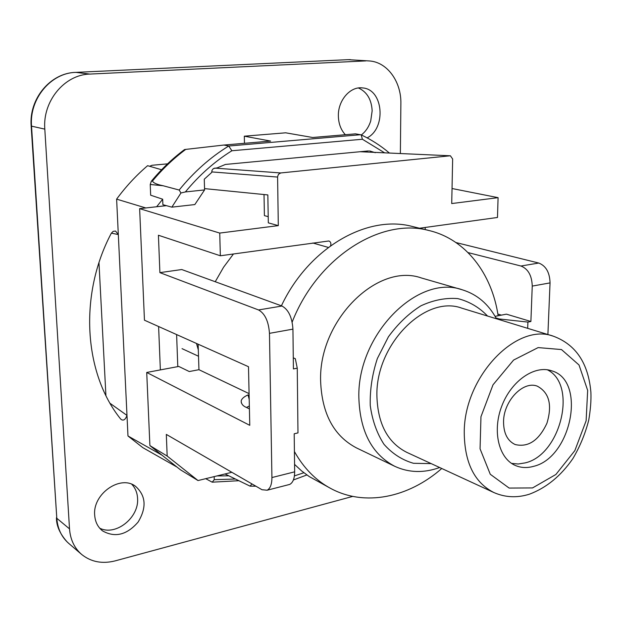 <?xml version="1.0" encoding="UTF-8"?>
<svg xmlns="http://www.w3.org/2000/svg" width="622" height="622" viewBox="0 0 622 622"><rect width="100%" height="100%" fill="white"/><g stroke="black" fill="none" stroke-linecap="round" stroke-linejoin="round"><path stroke-width="0.93" d="M495.096 316.341L506.417 314.157L530.893 321.488L527.907 322.087L499.233 318.962L496.029 317.982M292.153 322.103C317.562 257.003 381.146 217.249 429.18 230.568C465.831 239.291 491.893 273.61 498.144 315.758M441.76 468.49C408.615 497.6 364.842 506.922 330.717 488.449C315.82 480.441 303.715 468.133 294.408 451.533M394.838 466.344L356.554 447.949C333.936 436.1 321.955 413.879 320.625 381.278C318.402 320.454 377.5 262.227 421.452 277.987L462.247 289.782C417.813 273.727 357.09 334.597 358.855 397.66C359.951 431.435 371.94 454.332 394.838 466.344C408.918 472.806 423.862 473.194 439.661 467.526M496.457 318.775C488.457 304.01 477.051 294.346 462.247 289.782M431.217 463.623L413.506 463.297C402.193 460.047 392.365 453.726 384.015 444.341C376.893 433.371 372.298 420.425 370.245 405.505C369.833 389.916 372.205 374.257 377.36 358.521L388.423 336.797C397.901 323.805 408.724 313.48 420.892 305.822C433.386 300.053 445.671 297.643 457.73 298.591C469.229 301.468 479.173 307.291 487.562 316.054M376.901 395.786C375.665 344.191 425.464 294.486 461.804 308.162L553.502 336.245C516.54 322.095 464.028 376.722 464.245 432.376C464.502 462.511 474.368 482.563 493.837 492.523L406.757 452.342C387.654 442.607 377.702 423.753 376.901 395.786M533.412 466.383C527.052 468.148 521.088 467.868 515.529 465.544C498.774 458.655 492.08 431.139 501.798 406.034C511.284 380.835 534.617 364.787 551.698 370.813C586.771 380.508 571.47 457.839 533.412 466.383M547.321 369.779C577.838 384.598 560.749 454.962 525.155 462.892L518.243 463.996L511.579 463.398M503.556 421.545C503.556 433.215 507.428 440.881 515.172 444.543C528.28 447.599 538.862 440.508 546.925 423.263C552.406 405.031 549.249 392.684 537.439 386.231C523.46 380.345 503.649 400.708 503.556 421.545M281.401 305.822C308.761 247.533 367.447 214.31 412.448 226.509L429.18 230.568M330.717 488.449L309.157 476.522L301.6 470.924L294.564 464.393M198.309 349.875L196.498 343.461M452.031 188.52L498.082 197.656L497.483 217.467L419.57 228.235M425.238 227.45L425.207 229.604M456.012 242.564L538.761 263.044L520.956 266.022C528.125 268.883 531.888 275.569 532.245 286.089L530.893 321.488M532.245 286.089L550.05 282.893C549.724 272.467 545.961 265.851 538.761 263.044M550.05 282.893L547.896 334.527M258.542 309.95C264.949 313.535 268.595 321.341 269.466 333.345L292.931 329.131C292.115 317.251 288.452 309.546 281.96 306.024L258.542 309.95L159.901 272.638L158.416 235.248L220.343 255.774L219.737 233.079L139.631 208.642L166.416 205.664M219.737 233.079L278.298 225.623L268.315 222.855L267.841 194.919L204.545 188.614M268.214 216.658L264.397 215.632L264.023 194.538M360.091 151.721L450.398 155.795L452.653 159.007L451.72 203.557L498.082 197.656M377.531 152.514L450.305 155.788M185.364 191.941C199.234 175.155 214.738 161.425 231.866 150.757L228.74 146.014C210.384 157.273 193.862 171.944 179.167 190.037L180.955 192.983L185.364 191.941L204.584 189.912L204.265 179.214L211.744 172.411L211.985 170.358L213.369 168.578L217.241 167.862L225.397 164.449L368.496 150.928M450.056 155.803L280.716 172.955L214.683 168.103M278.298 225.623L277.591 176.64L278.477 174.292L280.716 172.955M139.631 208.642L144.459 320.198L248.497 366.716L249.764 425.324L146.722 372.461L149.894 445.601L180.434 469.789L198.021 480.549L167.178 456.058L149.894 445.601M167.178 456.058L166.315 434.405L262.002 489.732L267.157 490.214C270.313 488.449 271.9 484.235 271.923 477.556L269.466 333.345M159.901 272.638L181.756 269.536L281.96 306.024M233.468 253.963L223.593 267.196L215.243 281.735M330.577 245.776C331.285 243.404 330.725 241.802 328.898 240.971L220.343 255.774M520.956 266.022L468.055 252.594M497.872 314.063L501.394 315.129M249.111 395.405L248.038 394.892L249.197 399.386M146.722 372.461L178.771 366.444L189.275 371.544L198.947 369.693L198.13 344.191M231.858 472.3L198.021 480.549M527.907 322.087L527.674 328.33M499.233 318.962L499.209 319.615M287.978 484.865L289.751 484.414C292.962 482.641 294.595 478.458 294.657 471.841L271.923 477.556M292.931 329.131L293.413 368.924L297.254 368.154L297.977 432.904L294.198 433.783L294.657 471.841M246.491 407.457L249.344 406.003M248.038 394.892C244.003 396.704 241.717 398.71 241.188 400.895C241.18 403.841 242.93 406.018 246.413 407.426L249.406 408.903M249.072 393.625L198.947 369.693M297.254 368.154L295.318 358.692L293.281 357.844M375.323 152.701L369.515 150.905M149.653 166.276L152.001 165.281L167.551 163.85M145.812 207.958L116.617 199.133C125.862 186.561 136.195 175.412 147.608 165.685L161.596 169.759M204.584 189.912L194.826 204.568L171.859 207.149L180.955 192.983M231.866 150.757L362.401 139.25L361.172 134.857L355.489 133.847L312.648 137.493L285.685 132.813L244.314 136.187L244.469 143.293M179.167 190.037L163.143 185.753C156.713 184.462 153.16 182.876 152.499 180.986C162.599 168.873 173.678 158.338 185.737 149.397L223.897 145.043L228.74 146.014L360.721 134.702M244.314 136.187L270.609 141.07L223.897 145.043M152.499 180.986L151.317 181.251C161.409 169.091 172.488 158.524 184.555 149.552L185.737 149.397M151.317 181.251L150.229 184.493L150.664 195.199L162.676 199.211L156.651 206.753M162.676 199.211L162.886 204.7L171.859 207.149M176.617 334.574L177.791 366.63M158.61 326.527L160.359 369.896M161.945 455.141L127.976 435.975L116.617 199.133M177.021 467.083L142.78 447.622L127.976 435.975M235.404 479.026L214.256 479.679L212.195 482.182L205.719 478.668M214.256 479.679L214.17 476.615M225.016 473.964L250.067 486.147L255.891 486.194M251.957 483.924L250.067 486.147M212.195 482.182L238.871 480.713M303.878 472.751L294.416 475.892M293.382 479.982L306.864 474.959M75.557 72.385L75.674 72.37C50.351 72.945 28.845 98.851 31.162 126.064L44.807 129.135L69.516 528.871C70.333 539.577 74.383 548.099 81.661 554.451C91.107 562 102.303 564.131 115.241 560.857L352.752 496.395M400.366 153.525L400.879 103.773C401.431 81.746 387.242 61.936 369.227 60.948L348.196 59.658L369.227 60.948M365.79 60.909L89.879 74.08L75.837 72.37L348.196 59.658L75.728 72.37M44.807 129.135C42.475 101.168 64.532 74.586 89.879 74.08M111.369 233.133L118.32 234.58L115.536 231.034L113.212 231.33L111.338 233.196C78.636 294.828 83.923 373.371 120.505 418.831L121.135 419.43C123.436 421.016 125.387 419.679 126.989 415.418L110.133 403.367M94.684 515.156C92.561 493.969 120.24 474.633 135.363 486.171C145.945 495.532 146.854 507.49 138.107 522.06C126.896 534.951 115.054 537.906 102.591 530.916C97.809 527.145 95.174 521.897 94.684 515.156M345.35 134.71C340.84 129.835 338.508 123.537 338.368 115.816C337.987 100.251 350.427 86.077 362.618 87.927C383.323 89.21 386.557 128.124 367.159 137.874M98.976 262.748L105.911 395.506M131.81 484.305C135.339 488.045 137.26 492.717 137.571 498.331C139.274 517.574 115.638 536.475 99.66 528.148M358.428 87.974C366.957 91.869 371.528 99.481 372.158 110.825L370.72 120.956C368.846 126.865 365.72 131.53 361.359 134.943M532.549 487.936L509.138 488.068L490.276 474.275L480.06 448.82L480.962 416.717L493.005 384.824L513.585 360.068L538.139 347.589L561.479 349.556L579.02 364.99L587.666 390.398L586.118 420.791L574.852 450.608L555.881 474.485L532.549 487.936M182.036 348.639L198.511 356.243M211.729 171.905L277.583 177.068M312.827 242.992L328.346 247.424M362.401 139.25L384.583 152.81M150.229 184.493L163.143 185.753M216.969 475.931L228.81 475.814M347.853 59.673L350.419 59.642M75.674 72.37L75.837 72.37C50.833 72.844 29.164 98.875 31.535 126.289L56.804 518.282L31.162 126.134M68.855 543.496C61.648 537.214 57.628 528.809 56.804 518.282L69.516 528.871M553.502 336.245C575.941 344.65 588.404 363.341 590.9 392.327C591.258 400.265 590.542 409.533 588.739 420.138C585.263 433.728 579.984 446.526 572.916 458.538C560.927 475.908 546.45 487.78 529.485 494.171C517.115 498.067 505.227 497.514 493.837 492.523M289.751 484.414L267.157 490.214M241.336 402.901L241.188 400.895M389.403 153.028C380.788 145.75 371.373 139.686 361.172 134.857M56.439 517.761C56.353 525.839 59.976 533.948 67.3 542.089M81.661 554.451L68.793 543.441"/></g></svg>
